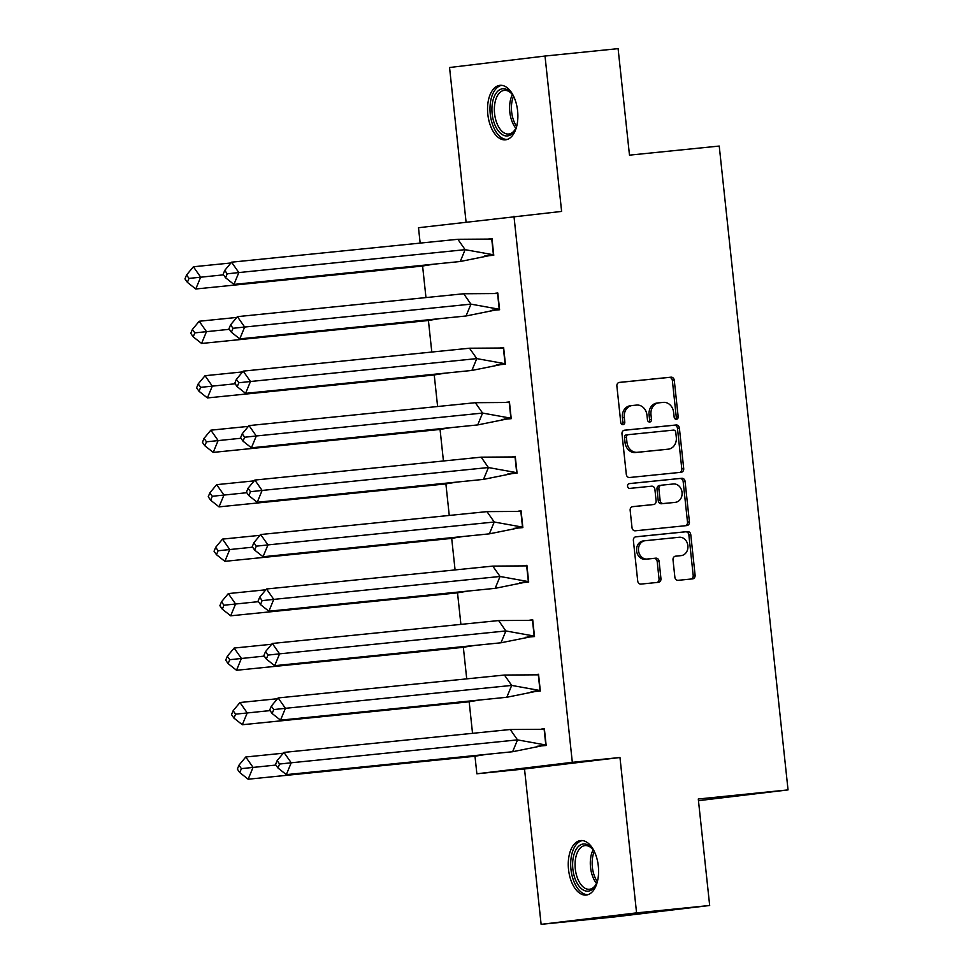 <?xml version="1.0" encoding="UTF-8"?>
<svg xmlns="http://www.w3.org/2000/svg" width="973" height="973" viewBox="0 0 973 973"><rect width="100%" height="100%" fill="white"/><g stroke="black" fill="none" stroke-linecap="round" stroke-linejoin="round"><path stroke-width="1.46" d="M676.417 419.327A2.408 2.019 83.1 0 0 678.169 416.724L674.277 380.309A3.442 2.883 83.1 0 0 671.042 377.171L619.387 382.401A3.442 2.883 83.1 0 0 616.882 386.123L620.774 422.537A2.408 2.019 83.1 0 0 624.788 422.124L624.289 417.417A11.031 9.231 83.1 0 1 632.158 405.534A11.031 9.231 83.1 0 1 632.304 405.522L636.597 405.084A11.031 9.231 83.1 0 1 646.96 415.118L647.459 419.837A2.408 2.019 83.1 0 0 651.484 419.424L650.973 414.717A11.031 9.231 83.1 0 1 658.843 402.834A11.031 9.231 83.1 0 1 658.989 402.822L663.294 402.384A11.031 9.231 83.1 0 1 673.644 412.418L674.155 417.137A2.408 2.019 83.1 0 0 676.417 419.327M675.457 419.156A2.408 2.019 83.1 0 0 676.259 416.955L672.367 380.54A3.442 2.883 83.1 0 0 669.132 377.402L618.974 382.486M622.075 424.556A2.408 2.019 83.1 0 0 622.878 422.355L622.379 417.648L624.289 417.417M648.772 421.856A2.408 2.019 83.1 0 0 649.575 419.655L649.064 414.948L650.973 414.717M568.536 869.607A27.39 14.996 84.2 0 1 580.662 840.563A27.39 14.996 84.2 0 1 598.31 866.019A27.39 14.996 84.2 0 1 586.184 895.063A27.39 14.996 84.2 0 1 568.536 869.607M487.826 114.376A27.39 14.996 84.2 0 1 499.952 85.332A27.39 14.996 84.2 0 1 517.6 110.788A27.39 14.996 84.2 0 1 505.474 139.832A27.39 14.996 84.2 0 1 487.826 114.376M541.122 924.35L636.573 912.881L619.971 757.505L524.52 768.974L541.122 924.35L614.218 916.955L709.67 905.486L698.286 798.991L788.045 789.906L719.229 146.059L629.482 155.145L618.098 48.65L545.014 56.045L449.55 67.514L466.067 222.002M709.67 905.486L636.573 912.881M674.873 577.196A3.442 2.883 83.1 0 0 678.108 580.334L692.594 578.874A3.442 2.883 83.1 0 0 695.099 575.152L690.781 534.712A3.442 2.883 83.1 0 0 687.546 531.574L635.88 536.804A3.442 2.883 83.1 0 0 633.387 540.514L637.704 580.954A3.442 2.883 83.1 0 0 640.939 584.092L658.441 582.328A3.442 2.883 83.1 0 0 660.947 578.607L659.098 561.299A3.442 2.883 83.1 0 0 655.863 558.161L647.179 559.037A9.219 7.711 83.1 0 1 638.531 550.718A9.219 7.711 83.1 0 1 645.099 540.72A9.219 7.711 83.1 0 1 645.221 540.708L679.227 537.266A9.219 7.711 83.1 0 1 687.875 545.585A9.219 7.711 83.1 0 1 681.307 555.583A9.219 7.711 83.1 0 1 681.185 555.595L675.517 556.179A3.442 2.883 83.1 0 0 673.012 559.889L674.873 577.196M420.154 243.104L418.499 227.718L561.616 211.421L545.014 56.045M513.963 216.237L572.319 762.321L476.867 773.803L474.994 756.264M619.971 757.505L572.319 762.321M681.209 472.282A3.442 2.883 83.1 0 0 683.703 468.56L679.385 428.12A3.442 2.883 83.1 0 0 676.15 424.982L624.496 430.212A3.442 2.883 83.1 0 0 621.99 433.934L626.308 474.374A3.442 2.883 83.1 0 0 629.543 477.512L681.209 472.282M685.406 525.724A3.442 2.883 83.1 0 0 687.497 522.087L683.168 481.647L685.077 481.416L689.407 521.856A3.442 2.883 83.1 0 1 686.902 525.578L635.247 530.808A3.442 2.883 83.1 0 1 632.012 527.67L630.163 510.363A3.442 2.883 83.1 0 1 632.62 506.641A3.442 2.883 83.1 0 0 632.62 506.641L653.613 504.525A3.442 2.883 83.1 0 0 656.118 500.803L654.89 489.322A3.442 2.883 83.1 0 0 651.655 486.184L629.847 488.397A2.408 2.019 83.1 0 1 629.3 483.593L629.324 483.593A2.408 2.019 83.1 0 0 629.3 483.593M629.324 483.593L681.842 478.278A3.442 2.883 83.1 0 1 685.077 481.416M698.468 800.67L788.045 789.906M472.537 733.326L469.168 701.801M466.724 678.85L463.343 647.325M460.898 624.386L457.529 592.861M455.072 569.923L451.703 538.385M449.258 515.447L445.889 483.922M443.433 460.983L440.064 429.446M437.607 406.507L434.238 374.982M431.793 352.044L428.424 320.518M425.967 297.58L422.598 266.043M484.566 256.069L493.761 255.267L491.973 238.507L489.054 238.859M490.392 310.545L499.587 309.742L497.799 292.982L494.868 293.335M496.218 365.009L505.413 364.206L503.613 347.446L500.694 347.799M502.032 419.485L511.226 418.682L509.438 401.922L506.519 402.263M507.857 473.948L517.052 473.146L515.264 456.386L512.333 456.738M513.671 528.412L522.866 527.609L521.078 510.849L518.159 511.202M519.497 582.888L528.692 582.085L526.904 565.325L523.973 565.678M525.323 637.351L534.518 636.549L532.717 619.789L529.799 620.142M531.136 691.827L540.331 691.025L538.543 674.265L535.624 674.617M536.962 746.291L546.157 745.488L544.369 728.728L541.438 729.081M524.52 768.974L476.867 773.803M489.735 238.908L491.997 238.689M495.561 293.384L497.811 293.153M501.375 347.848L503.637 347.616M507.201 402.323L509.463 402.092M513.026 456.787L515.276 456.556M518.84 511.251L521.102 511.032M524.666 565.727L526.916 565.495M530.48 620.19L532.742 619.959M536.305 674.666L538.568 674.435M542.131 729.13L544.381 728.899M658.697 402.858L657.079 403.053A11.031 9.231 83.1 0 0 656.933 403.065A11.031 9.231 83.1 0 0 649.064 414.948M632.012 405.559L630.395 405.753A11.031 9.231 83.1 0 0 630.249 405.765A11.031 9.231 83.1 0 0 622.379 417.648M679.701 472.44A3.442 2.883 83.1 0 0 681.793 468.791L677.476 428.351A3.442 2.883 83.1 0 0 674.24 425.213L624.082 430.297M675.773 432.304A2.408 2.019 83.1 0 0 673.511 430.102L628.169 434.688A2.408 2.019 83.1 0 0 626.417 437.291L626.94 442.265A11.031 9.231 83.1 0 0 637.303 452.299L668.293 449.161A11.031 9.231 83.1 0 0 668.439 449.149A11.031 9.231 83.1 0 0 676.296 437.266L675.773 432.304M628.096 434.7L626.259 434.919A2.408 2.019 83.1 0 0 624.508 437.522L626.417 437.291M666.675 449.356A11.031 9.231 83.1 0 1 666.529 449.38A11.031 9.231 83.1 0 1 666.383 449.392L635.393 452.53A11.031 9.231 83.1 0 1 625.031 442.496L624.508 437.522M632.255 506.714L651.703 504.756A3.442 2.883 83.1 0 0 651.752 504.744A3.442 2.883 83.1 0 0 651.788 504.744M628.984 483.666L681.842 478.278M675.347 502.323A9.219 7.711 83.1 0 0 675.469 502.311A9.219 7.711 83.1 0 0 682.037 492.302A9.219 7.711 83.1 0 0 673.389 483.982L661.409 485.199A3.442 2.883 83.1 0 0 658.903 488.92L660.132 500.402A3.442 2.883 83.1 0 0 663.367 503.528L673.438 502.555A9.219 7.711 83.1 0 0 673.559 502.542A9.219 7.711 83.1 0 0 673.681 502.518M659.451 485.43L659.499 485.43A3.442 2.883 83.1 0 0 656.994 489.139L658.903 488.92M673.438 502.555L661.458 503.759A3.442 2.883 83.1 0 1 658.222 500.621L656.994 489.139M683.168 481.647A3.442 2.883 83.1 0 0 679.932 478.509M679.519 555.802A9.219 7.711 83.1 0 1 679.397 555.814A9.219 7.711 83.1 0 1 679.276 555.826L675.116 556.252M644.977 540.733L643.311 540.939A9.219 7.711 83.1 0 0 643.189 540.952A9.219 7.711 83.1 0 0 636.622 550.949A9.219 7.711 83.1 0 0 645.269 559.268L647.179 559.037M656.945 582.474A3.442 2.883 83.1 0 0 659.037 578.838L657.189 561.53A3.442 2.883 83.1 0 0 653.953 558.393L645.269 559.268M691.098 579.02A3.442 2.883 83.1 0 0 693.19 575.384L688.872 534.943A3.442 2.883 83.1 0 0 685.637 531.805L635.478 536.877M433.593 264.206L422.063 266.103L422.367 265.337M230.917 262.978L193.396 266.772L200.657 277.159L195.768 288.993L422.063 266.103M193.396 266.772L186.585 274.945L184.955 278.898L187.375 282.352L189.005 278.412L223.51 274.836M187.375 282.352L195.768 288.993M189.005 278.412L186.585 274.945M457.869 239.285L465.13 249.672L493.42 254.78L491.742 239.066L457.869 239.285L231.574 262.187L238.835 272.562L465.13 249.672L460.241 261.506L493.712 254.756M486.938 255.607L493.725 254.914M233.946 284.408L225.566 277.767L227.196 273.827L238.835 272.562L233.946 284.408L460.241 261.506M227.196 273.827L224.775 270.36L231.574 262.187M224.775 270.36L223.145 274.313L225.566 277.767M517.137 124.24A23.705 12.977 84.2 0 1 515.301 129.324A23.705 12.977 84.2 0 1 513.671 131.987A23.705 12.977 84.2 0 1 495.148 125.468A23.705 12.977 84.2 0 1 496.425 92.715A23.705 12.977 84.2 0 1 511.689 93.663A23.705 12.977 84.2 0 1 514.522 98.273M512.175 94.308A21.953 12.017 -95.8 0 0 504.306 90.367A21.953 12.017 -95.8 0 0 498.529 94.016A21.953 12.017 -95.8 0 0 495.561 119.132A21.953 12.017 -95.8 0 0 508.721 134.031A21.953 12.017 -95.8 0 0 514.498 130.382A21.953 12.017 -95.8 0 0 515.654 128.594M501.752 85.344A27.22 14.899 -95.8 0 0 495.148 89.796A27.22 14.899 -95.8 0 0 491.353 120.445A27.22 14.899 -95.8 0 0 507.225 139.455M597.86 879.458A23.705 12.977 84.2 0 1 596.011 884.554A23.705 12.977 84.2 0 1 594.381 887.206A23.705 12.977 84.2 0 1 575.858 880.699A23.705 12.977 84.2 0 1 577.135 847.933A23.705 12.977 84.2 0 1 592.399 848.882A23.705 12.977 84.2 0 1 595.233 853.503M592.885 849.538A21.953 12.017 -95.8 0 0 585.016 845.586A21.953 12.017 -95.8 0 0 579.239 849.247A21.953 12.017 -95.8 0 0 576.271 874.35A21.953 12.017 -95.8 0 0 589.431 889.261A21.953 12.017 -95.8 0 0 595.208 885.612A21.953 12.017 -95.8 0 0 596.364 883.825M582.462 840.575A27.22 14.899 -95.8 0 0 575.858 845.026A27.22 14.899 -95.8 0 0 572.063 875.676A27.22 14.899 -95.8 0 0 587.935 894.686M439.419 318.67L427.877 320.567L428.193 319.813M236.731 317.441L199.21 321.248L206.471 331.623L201.593 343.469L427.877 320.567M199.21 321.248L192.411 329.421L190.781 333.362L193.201 336.828L194.831 332.875L229.336 329.312M193.201 336.828L201.593 343.469M194.831 332.875L192.411 329.421M445.233 373.146L433.703 375.031L434.019 374.277M242.557 371.917L205.035 375.712L212.296 386.086L207.407 397.933L433.703 375.031M205.035 375.712L198.224 383.885L196.595 387.838L199.027 391.292L200.645 387.351L235.15 383.776M199.027 391.292L207.407 397.933M200.645 387.351L198.224 383.885M451.058 427.609L439.516 429.507L439.832 428.752M248.383 426.381L210.849 430.175L218.122 440.562L213.233 452.396L439.516 429.507M210.849 430.175L204.05 438.361L202.42 442.301L204.841 445.768L206.471 441.815L240.976 438.251M204.841 445.768L213.233 452.396M206.471 441.815L204.05 438.361M456.872 482.085L445.342 483.97L445.658 483.216M254.196 480.857L216.675 484.651L223.936 495.026L219.047 506.872L445.342 483.97M216.675 484.651L209.876 492.825L208.246 496.777L210.667 500.231L212.296 496.279L246.801 492.715M210.667 500.231L219.047 506.872M212.296 496.279L209.876 492.825M462.698 536.549L451.168 538.446L451.472 537.68M260.022 535.32L222.501 539.115L229.762 549.502L224.872 561.336L451.168 538.446M222.501 539.115L215.69 547.288L214.06 551.241L216.48 554.695L218.11 550.754L252.615 547.191M216.48 554.695L224.872 561.336M218.11 550.754L215.69 547.288M463.683 293.761L470.944 304.135L499.246 309.256L497.568 293.542L463.683 293.761L237.4 316.651L244.661 327.037L470.944 304.135L466.067 315.982L499.526 309.219M492.752 310.071L499.55 309.378M239.772 338.872L231.379 332.231L233.009 328.29L244.661 327.037L239.772 338.872L466.067 315.982M233.009 328.29L230.589 324.836L237.4 316.651M230.589 324.836L228.959 328.777L231.379 332.231M469.509 348.225L476.77 358.611L505.072 363.72L503.382 348.006L469.509 348.225L243.214 371.127L250.475 381.501L476.77 358.611L471.881 370.445L505.352 363.695M498.577 364.534L505.376 363.853M245.585 393.347L237.205 386.707L238.835 382.754L250.475 381.501L245.585 393.347L471.881 370.445M238.835 382.754L236.415 379.3L243.214 371.127M236.415 379.3L234.785 383.24L237.205 386.707M475.335 402.7L482.596 413.075L510.886 418.183L509.207 402.469L475.335 402.7L249.039 425.59L256.3 435.977L482.596 413.075L477.707 424.921L511.178 418.159M504.391 419.01L511.19 418.317M251.411 447.811L243.019 441.17L244.649 437.23L256.3 435.977L251.411 447.811L477.707 424.921M244.649 437.23L242.228 433.763L249.039 425.59M242.228 433.763L240.599 437.716L243.019 441.17M481.149 457.164L488.41 467.539L516.712 472.659L515.033 456.945L481.149 457.164L254.853 480.066L262.114 490.441L488.41 467.539L483.52 479.385L516.991 472.623M510.217 473.474L517.016 472.793M257.237 502.275L248.845 495.646L250.475 491.693L262.114 490.441L257.237 502.275L483.52 479.385M250.475 491.693L248.054 488.239L254.853 480.066M248.054 488.239L246.424 492.18L248.845 495.646M486.974 511.628L494.235 522.014L522.525 527.123L520.847 511.409L486.974 511.628L260.679 534.53L267.94 544.904L494.235 522.014L489.346 533.849L522.817 527.098M516.043 527.95L522.829 527.257M263.051 556.751L254.671 550.11L256.3 546.169L267.94 544.904L263.051 556.751L489.346 533.849M256.3 546.169L253.88 542.703L260.679 534.53M253.88 542.703L252.25 546.656L254.671 550.11M468.524 591.012L456.982 592.91L457.298 592.156M265.836 589.784L228.314 593.591L235.575 603.965L230.698 615.812L456.982 592.91M228.314 593.591L221.516 601.764L219.886 605.705L222.306 609.171L223.936 605.218L258.441 601.655M222.306 609.171L230.698 615.812M223.936 605.218L221.516 601.764M492.788 566.104L500.049 576.478L528.351 581.599L526.673 565.885L492.788 566.104L266.505 588.993L273.766 599.38L500.049 576.478L495.172 588.324L528.643 581.562M521.856 582.413L528.655 581.72M268.876 611.214L260.484 604.586L262.114 600.633L273.766 599.38L268.876 611.214L495.172 588.324M262.114 600.633L259.694 597.179L266.505 588.993M259.694 597.179L258.064 601.119L260.484 604.586M474.338 645.488L462.807 647.373L463.124 646.619M271.662 644.26L234.14 648.054L241.401 658.429L236.512 670.275L462.807 647.373M234.14 648.054L227.329 656.228L225.712 660.18L228.132 663.635L229.75 659.694L264.267 656.118M228.132 663.635L236.512 670.275M229.75 659.694L227.329 656.228M498.614 620.567L505.875 630.954L534.177 636.062L532.486 620.348L498.614 620.567L272.318 643.469L279.579 653.844L505.875 630.954L500.986 642.788L534.457 636.038M527.682 636.877L534.481 636.196M274.69 665.69L266.31 659.049L267.94 655.097L279.579 653.844L274.69 665.69L500.986 642.788M267.94 655.097L265.52 651.642L272.318 643.469M265.52 651.642L263.89 655.583L266.31 659.049M480.163 699.952L468.621 701.849L468.937 701.095M277.487 698.723L239.966 702.518L247.227 712.905L242.338 724.739L468.621 701.849M239.966 702.518L233.155 710.704L231.525 714.644L233.946 718.11L235.575 714.158L270.08 710.594M233.946 718.11L242.338 724.739M235.575 714.158L233.155 710.704M504.44 675.043L511.701 685.418L539.991 690.526L538.312 674.824L504.44 675.043L278.144 697.933L285.405 708.32L511.701 685.418L506.811 697.264L540.283 690.502M533.496 691.353L540.295 690.66M280.516 720.154L272.124 713.513L273.754 709.572L285.405 708.32L280.516 720.154L506.811 697.264M273.754 709.572L271.333 706.106L278.144 697.933M271.333 706.106L269.703 710.059L272.124 713.513M485.977 754.428L474.447 756.313L474.763 755.559M283.301 753.199L245.78 756.994L253.041 767.369L248.151 779.215L474.447 756.313M245.78 756.994L238.981 765.167L237.351 769.12L239.772 772.574L241.401 768.634L275.906 765.058M239.772 772.574L248.151 779.215M241.401 768.634L238.981 765.167M510.253 729.507L517.514 739.881L545.817 745.002L544.138 729.288L510.253 729.507L283.958 752.409L291.219 762.783L517.514 739.881L512.625 751.728L546.096 744.965M539.322 745.817L546.121 745.136M286.342 774.63L277.95 767.989L279.579 764.036L291.219 762.783L286.342 774.63L512.625 751.728M279.579 764.036L277.159 760.582L283.958 752.409M277.159 760.582L275.529 764.523L277.95 767.989M676.259 416.955L678.169 416.724M622.878 422.355L624.788 422.124M649.575 419.655L651.484 419.424M669.132 377.402L671.042 377.171M672.367 380.54L674.277 380.309M674.24 425.213L676.15 424.982M677.476 428.351L679.385 428.12M681.793 468.791L683.703 468.56M625.031 442.496L626.94 442.265M635.393 452.53L637.303 452.299M666.383 449.392L668.293 449.161M687.497 522.087L689.407 521.856M658.222 500.621L660.132 500.402M661.458 503.759L663.367 503.528M679.276 555.826L681.185 555.595M653.953 558.393L655.863 558.161M657.189 561.53L659.098 561.299M659.037 578.838L660.947 578.607M685.637 531.805L687.546 531.574M688.872 534.943L690.781 534.712M693.19 575.384L695.099 575.152M515.812 128.229A21.953 12.017 84.2 0 1 512.406 94.624M513.513 96.376A21.224 11.627 -95.8 0 0 516.541 126.295M596.522 883.46A21.953 12.017 84.2 0 1 593.116 849.855M594.223 851.606A21.224 11.627 -95.8 0 0 597.252 881.526M656.933 403.065L658.843 402.834M630.249 405.765L632.158 405.534M626.223 434.931L628.132 434.7M666.529 449.38L668.439 449.149M673.559 502.542L675.469 502.311M679.397 555.814L681.307 555.583M643.189 540.952L645.099 540.72"/></g></svg>
